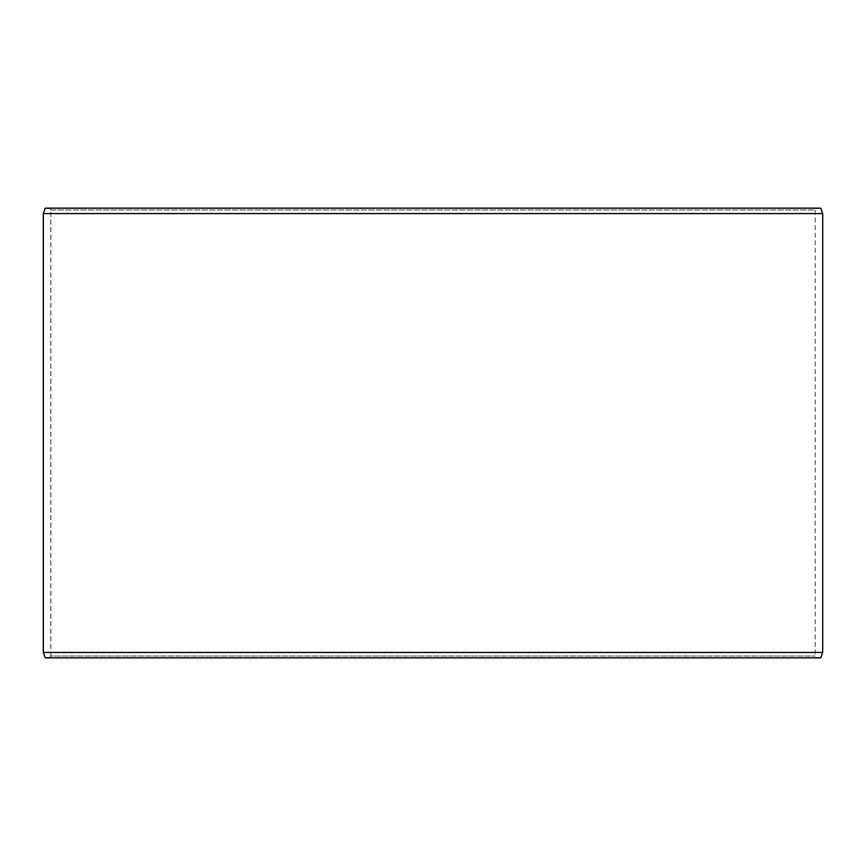 <?xml version="1.0" encoding="UTF-8"?>
<svg xmlns="http://www.w3.org/2000/svg" width="866" height="866" viewBox="0 0 866 866"><rect width="100%" height="100%" fill="white"/><g stroke="black" fill="none" stroke-linecap="round" stroke-linejoin="round"><path stroke-width="0.65" stroke-dasharray="4.33 3.25" d="M816.248 657.824L45.324 657.824L816.248 657.824L815.209 656.027L815.209 209.973L50.856 209.973L49.817 208.176L45.324 208.176L816.248 208.176L49.817 208.176M49.752 657.824L50.791 656.027L815.209 656.027L50.856 656.027L50.856 209.973M49.817 657.824L50.856 656.027M45.259 657.824L820.741 657.824M43.3 652.434L822.7 652.434M43.3 213.566L822.7 213.566M45.259 208.176L820.741 208.176M50.791 656.027L50.791 209.973L815.209 209.973L816.248 208.176M50.791 209.973L49.752 208.176"/><path stroke-width="1.3" d="M45.324 657.824L820.741 657.824L822.7 652.434L822.7 213.566L820.741 208.176L45.259 208.176L43.3 213.566L43.3 652.434L45.259 657.824L43.354 652.434L43.354 213.566L45.324 208.176M822.7 213.566L43.354 213.566M822.7 652.434L43.354 652.434"/></g></svg>
